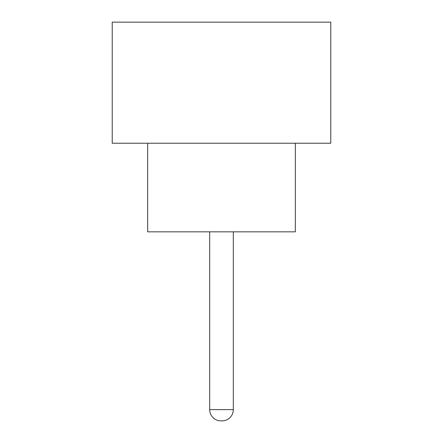 <?xml version="1.0" encoding="UTF-8"?>
<svg xmlns="http://www.w3.org/2000/svg" width="443" height="443" viewBox="0 0 443 443"><rect width="100%" height="100%" fill="white"/><g stroke="black" fill="none" stroke-linecap="round" stroke-linejoin="round"><path stroke-width="0.66" d="M209.689 231.839L209.689 409.625L233.311 409.625L233.311 231.839M209.689 409.625A11.225 11.225 0 0 0 220.907 420.85L222.093 420.85A11.225 11.225 0 0 0 233.311 409.625M147.669 143.239L147.669 231.839L295.331 231.839L295.331 143.239M330.771 143.239L112.229 143.239L112.229 22.15L330.771 22.15L330.771 143.239"/></g></svg>
